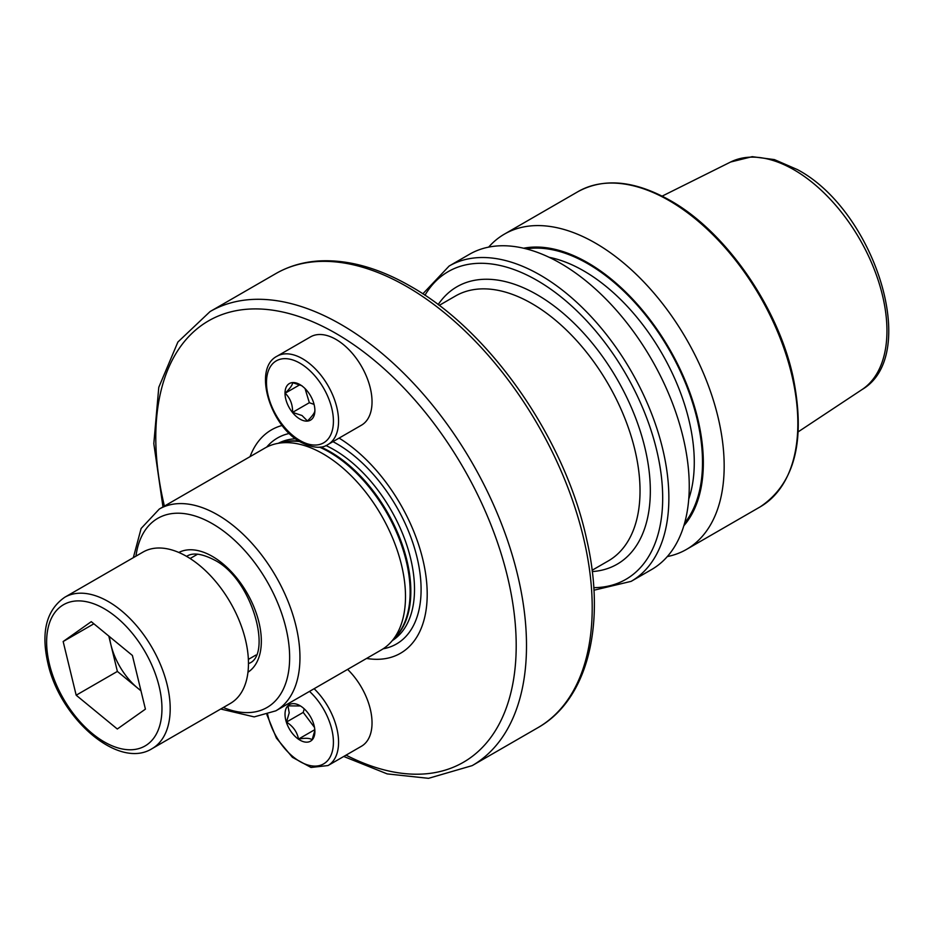 <?xml version="1.0" encoding="UTF-8"?>
<svg xmlns="http://www.w3.org/2000/svg" width="935" height="935" viewBox="0 0 935 935"><rect width="100%" height="100%" fill="white"/><g stroke="black" fill="none" stroke-linecap="round" stroke-linejoin="round"><path stroke-width="1.4" d="M250.054 456.654A128.995 74.473 60 0 1 282.171 425.46M323.124 453.872A116.501 67.262 60 0 1 395.879 546.402A116.501 67.262 60 0 1 391.356 641.69A116.501 67.262 60 0 1 381.375 649.895L275.825 710.834A116.501 67.262 60 0 0 293.683 617.474A116.501 67.262 60 0 0 217.563 514.811A116.501 67.262 60 0 0 159.312 509.037L264.862 448.099A116.501 67.262 60 0 1 276.959 443.552A116.501 67.262 60 0 1 323.124 453.872M488.654 247.12A182.044 105.106 60 0 1 504.433 234.112A182.044 105.106 60 0 1 595.455 243.123A182.044 105.106 60 0 1 714.375 403.546A182.044 105.106 60 0 1 686.477 549.418A182.044 105.106 60 0 1 667.321 556.57M523.623 248.231A163.344 94.306 60 0 1 587.823 262.793A163.344 94.306 60 0 1 689.703 392.127A163.344 94.306 60 0 1 683.847 525.739M560.521 263.296A182.044 105.106 60 0 1 679.453 423.707A182.044 105.106 60 0 1 651.543 569.579L631.16 581.348A182.044 105.106 60 0 0 659.07 435.476A182.044 105.106 60 0 0 540.149 275.054A182.044 105.106 60 0 0 449.127 266.043L469.499 254.273A182.044 105.106 60 0 1 560.521 263.296M339.101 438.094A128.995 74.473 60 0 1 426.126 577.468A128.995 74.473 60 0 1 366.555 658.439M347.598 669.39A50.969 29.429 60 0 1 371.85 726.974A50.969 29.429 60 0 1 361.471 746.235L328.01 765.555A50.969 29.429 60 0 0 338.388 746.305A50.969 29.429 60 0 0 314.125 688.709M314.815 730.597L312.08 739.854C310.198 738.101 305.675 737.832 298.522 739.071C297.131 731.953 293.111 726.296 286.461 722.077L289.207 712.821L287.957 705.867L300.474 705.972M285.093 712.587A21.119 12.19 60 0 1 299.948 705.656A21.119 12.19 60 0 1 314.885 731.521A21.119 12.19 60 0 1 314.803 733.215A21.119 12.19 60 0 1 298.452 739.188A21.119 12.19 60 0 1 285.093 712.587M304.237 708.859L303.22 712.4L286.461 722.077M303.22 712.4L314.429 727.325M314.803 729.674L298.522 739.071M108.799 636.069L110.868 644.589A51.483 29.721 -120 0 0 137.936 688.324A51.483 29.721 -120 0 0 140.928 690.638M245.426 639.587A87.376 50.443 -120 0 0 142.985 552.094L64.725 597.278A87.376 50.443 60 0 1 167.155 684.771A87.376 50.443 60 0 1 152.101 748.631L230.361 703.447A87.376 50.443 -120 0 0 245.426 639.587M91.268 621.658L132.396 655.458L145.416 709.139L117.307 729.008L76.179 695.208L63.159 641.527L91.268 621.658M140.975 690.825L117.378 671.423L76.179 695.208M109.43 636.583A51.483 29.721 -120 0 0 110.868 644.589L117.378 671.423M93.874 623.797L63.159 641.527M305.067 388.598L309.345 402.704L314.067 404.399M335.992 339.417A50.969 29.429 60 0 1 369.29 384.332A50.969 29.429 60 0 1 361.471 425.18L328.01 444.499A50.969 29.429 60 0 0 335.817 403.651A50.969 29.429 60 0 0 302.519 358.736A50.969 29.429 60 0 0 277.04 356.212L310.502 336.892A50.969 29.429 60 0 1 335.992 339.417M314.885 410.383C315.025 412.382 312.547 415.9 307.451 420.96L302.005 415.514L292.585 412.382C292.725 404.551 290.247 398.17 285.152 393.226C290.201 388.235 292.678 384.706 292.585 382.649L302.005 385.793M299.948 419.09A21.119 12.19 60 0 1 285.011 393.226A21.119 12.19 60 0 1 299.948 384.601A21.119 12.19 60 0 1 314.885 410.465A21.119 12.19 60 0 1 299.948 419.09M299.866 384.729L285.152 393.226M309.345 402.704L292.585 412.382M537.917 727.675A262.139 151.341 -120 0 0 578.099 517.616A262.139 151.341 -120 0 0 406.854 286.613A262.139 151.341 -120 0 0 275.778 273.628L210.071 311.565A262.139 151.341 60 0 1 341.135 324.55A262.139 151.341 60 0 1 512.392 555.554A262.139 151.341 60 0 1 472.21 765.613L537.917 727.675C588.15 699.415 606.289 623.75 586.584 538.981C564.95 438.585 490.08 330.885 410.488 286.25C378.675 267.948 348.369 259.498 319.583 260.912C303.536 261.847 288.938 266.078 275.778 273.628M186.568 556.36A61.897 35.74 60 0 1 186.614 556.337C188.695 555.168 195.462 550.306 213.928 559.761C253.011 578.753 272.728 656.241 248.511 663.534A61.897 35.74 60 0 1 248.465 663.569M164.408 506.104A254.858 147.146 60 0 1 335.992 333.468A254.858 147.146 60 0 1 516.132 639.75A254.858 147.146 60 0 1 346.055 755.141M266.674 447.117A118.932 68.664 60 0 1 289.336 433.454M332.942 441.647A118.932 68.664 60 0 1 336.986 443.88A118.932 68.664 60 0 1 417.571 559.703A118.932 68.664 60 0 1 383.128 648.82M278.431 443.248A113.953 65.789 60 0 1 295.577 438.772M325.929 445.539A113.953 65.789 60 0 1 333.935 449.7A113.953 65.789 60 0 1 407.976 548.798A113.953 65.789 60 0 1 392.349 640.568M320.728 446.977A113.953 65.789 60 0 1 330.254 451.827A113.953 65.789 60 0 1 402.389 545.047A113.953 65.789 60 0 1 394.558 638.079M276.959 443.552L284.24 442.068A114.105 65.882 60 0 1 299.691 441.554M319.466 447.129A114.105 65.882 60 0 1 329.447 452.166A114.105 65.882 60 0 1 400.718 542.803A114.105 65.882 60 0 1 396.276 636.127L391.356 641.69M281.692 442.582A113.953 65.789 60 0 1 298.896 441.063M135.961 556.15A109.22 63.066 60 0 1 212.42 523.729A109.22 63.066 60 0 1 289.453 651.064A109.22 63.066 60 0 1 223.336 707.503M178.807 552.468A69.178 39.936 60 0 1 212.42 556.43A69.178 39.936 60 0 1 257.347 616.504A69.178 39.936 60 0 1 247.962 672.23M793.979 169.796A131.473 75.91 60 0 1 879.227 283.527A131.473 75.91 60 0 1 862.012 389.579C921.197 355.148 874.424 210.258 797.368 169.574L774.414 159.605L752.219 156.671L730.621 162.012A131.473 75.91 60 0 1 793.979 169.796M669.121 200.593A182.044 105.106 60 0 1 788.053 361.015A182.044 105.106 60 0 1 760.143 506.887C795.03 483.547 805.97 440.058 792.962 376.419C777.78 306.516 725.431 231.412 670.22 200.487C634.771 180.537 604.068 177.568 578.099 191.581A182.044 105.106 60 0 1 669.121 200.593M549.172 257.312A156.367 90.286 60 0 1 583.709 270.869A156.367 90.286 60 0 1 688.744 499.068M526.288 248.885A162.199 93.64 60 0 1 587.823 263.728A162.199 93.64 60 0 1 688.347 390.456A162.199 93.64 60 0 1 684.607 523.097M424.958 295.261A177.673 102.581 60 0 1 537.052 280.406A177.673 102.581 60 0 1 659.257 462.358A177.673 102.581 60 0 1 593.783 587.671M439.193 305.406L455.45 296.021A152.919 88.287 60 0 1 531.91 303.594A152.919 88.287 60 0 1 631.803 438.351A152.919 88.287 60 0 1 608.358 560.883L592.112 570.268M438.153 304.623A160.201 92.495 60 0 1 537.052 294.677A160.201 92.495 60 0 1 646.681 455.836A160.201 92.495 60 0 1 592.264 571.566M309.508 691.386A47.334 27.325 60 0 1 333.246 746.013A47.334 27.325 60 0 1 302.741 763.018A47.334 27.325 60 0 1 267.679 714.492M159.125 686.36A81.555 47.089 -120 0 0 86.429 601.708A81.555 47.089 -120 0 0 49.462 664.306A81.555 47.089 -120 0 0 122.158 748.958A81.555 47.089 -120 0 0 159.125 686.36M299.948 363.201A47.334 27.325 60 0 1 333.421 421.171A47.334 27.325 60 0 1 299.948 440.49A47.334 27.325 60 0 1 266.487 382.52A47.334 27.325 60 0 1 299.948 363.201M343.741 756.473L387.195 773.899L428.51 778.329L472.21 765.613M220.707 709.022L254.191 716.888L275.825 710.834M862.012 389.579L798.233 431.818M686.477 549.418L760.143 506.887M593.935 590.219L631.16 581.348M422.83 293.847L449.127 266.043M504.433 234.112L578.099 191.581M730.621 162.012L662.155 196.128M133.331 557.669L141.115 528.474L159.312 509.037M162.982 506.922L153.807 443.622L158.786 387.3L177.884 342.046L210.071 311.565M266.896 714.737L276.409 738.101L292.41 757.303L311.016 767.46L328.01 765.555M64.725 597.278C46.399 610.029 40.801 632.025 47.919 663.301C59.945 718.396 118.359 769.961 152.101 748.631M197.682 554.151L190.109 558.522M255.933 655.049L248.359 659.42M277.04 356.212C252.485 368.53 270.192 426.056 300.708 442.161C312.722 448.075 321.815 448.858 328.01 444.499"/></g></svg>
